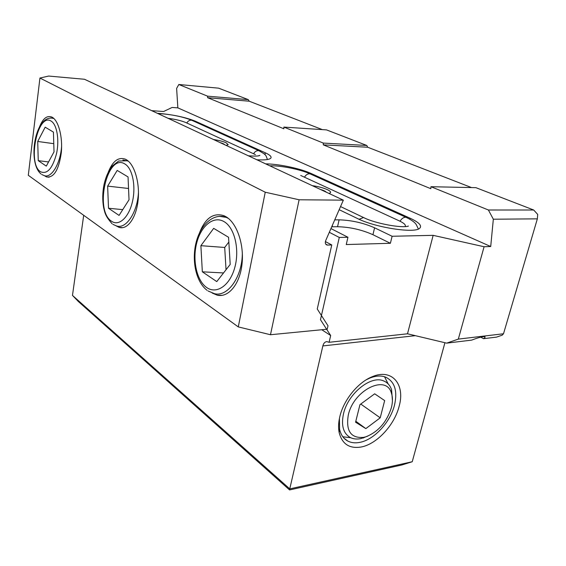 <?xml version="1.0" encoding="UTF-8"?>
<svg xmlns="http://www.w3.org/2000/svg" width="566" height="566" viewBox="0 0 566 566"><rect width="100%" height="100%" fill="white"/><g stroke="black" fill="none" stroke-linecap="round" stroke-linejoin="round"><path stroke-width="0.85" d="M220.047 142.575C222.728 143.354 224.278 144.075 224.702 144.747M320.193 189.341C323.441 190.31 325.492 191.266 326.349 192.214M367.886 436.082L360.634 438.657C356.707 439.4 353.241 439.011 350.234 437.49C343.293 433.386 341.043 425.512 343.484 413.859C347.871 393.603 370.992 374.975 383.649 380.925C387.462 382.482 390.101 385.411 391.573 389.705L392.436 400.693M391.375 407.704C386.663 422.307 378.102 432.021 365.7 436.853L363.598 437.369C350.856 438.402 345.748 430.967 348.288 415.062C353.63 389.847 386.557 373.963 391.467 393.285C392.804 397.438 392.769 402.242 391.375 407.704M380.21 417.821L384.668 400.594L374.678 393.809L359.962 404.633L355.568 422.208L365.827 428.611L380.21 417.821L360.761 404.046M355.809 421.253L365.827 428.611M46.299 166.114L54.025 151.865L53.43 132.119L45.188 127.173L37.724 141.458L38.247 160.659L46.299 166.114M48.556 161.947L38.247 160.659M53.777 143.679L37.724 141.458M119.065 215.405L129.027 199.784L128.043 176.925L117.204 170.423L107.639 186.115L108.516 208.26L119.065 215.405M122.751 209.632L108.516 208.26M128.539 188.478L107.639 186.115M216.771 281.592L230.199 264.414L228.551 237.281L213.679 228.353L200.888 245.686L202.338 271.814L216.771 281.592M223.528 272.946L202.338 271.814M226.039 269.734L224.702 247.455L200.888 245.686M224.702 247.455L228.841 242.036M325.4 241.576L331.768 244.958L317.257 309.001L327.997 325.775L327.205 329.207L270.484 334.732L299.117 199.777L265.242 192.221L39.938 78.037L28.3 175.297L238.279 326.907L265.242 192.221M331.768 244.958L327.551 245.078L325.733 244.109M299.117 199.777L343.343 200.152L325.74 240.5C324.912 242.934 325.372 244.455 327.113 245.05L327.551 245.078M39.938 78.037L48.669 76.056L84.468 79.261L343.343 200.152M39.365 127.279C42.733 118.648 46.858 115.223 51.747 117.021L52.235 117.275C58.616 120.763 62.89 137.248 61.277 152.898C58.765 169.984 53.841 177.993 46.511 176.917L44.325 175.637M108.29 172.163C112.691 161.084 118.393 156.761 125.383 159.195L126.239 159.633C134.503 164.175 140.064 183.016 138.054 200.612C136.144 218.243 127.308 230.15 119.03 227.355L115.988 225.784M199.465 232.987C205.203 218.136 213.382 212.384 224.009 215.724L225.749 216.594C236.772 222.7 244.335 244.342 241.993 264.322C239.772 284.351 228.374 297.879 217.217 295.176L212.179 293.039M238.279 326.907L270.484 334.732M430.952 186.709L488.401 210L533.703 210.014L475.9 187.664L430.952 186.709L430.825 188.69L323.299 144.854L323.32 143.085L366.803 145.469L367.681 147.231L323.299 144.854M366.803 145.469L326.54 129.897L283.856 127.088L323.32 143.085M283.856 127.088L283.877 128.779L207.651 97.706L207.573 96.163L248.283 99.637L249.196 101.201L207.651 97.706M248.283 99.637L218.625 88.169L178.814 84.504L207.573 96.163M178.814 84.504L176.627 88.416L177.851 107.873L490.708 246.514L493.333 219.219L488.401 210M471.528 187.572L367.681 147.231M322.358 129.621L249.196 101.201M151.723 110.667L163.581 111.516L172.135 107.448L177.851 107.873M490.708 246.514L484.093 246.741L433.146 235.343L392.118 236.263L374.593 227.808C363.252 222.863 351.422 220.209 339.112 219.841L337.548 226.718C349.845 227.03 361.639 229.69 372.937 234.706L390.384 243.288L392.118 236.263M329.313 232.301L339.282 237.451L320.476 319.705L330.678 335.518L329.094 342.296L407.499 333.798L433.146 235.343M390.384 243.288L346.258 244.547L347.941 237.26L339.282 237.451M347.941 237.26L330.94 228.572M334.732 219.877L339.112 219.841M195.277 121.867L195.39 121.216C185.655 117.318 173.557 114.721 159.088 113.412L157.376 113.306M195.39 121.216L265.334 152.813C269.855 154.886 271.715 156.626 270.902 158.034C269.593 159.633 264.923 160.213 256.9 159.782M310.798 174.052L310.939 173.415L410.025 218.179C419.017 222.346 422.243 225.714 419.703 228.268C414.765 233.659 375.223 227.539 357.535 218.547L339.175 209.703M310.939 173.415C300.695 168.703 280.531 164.31 267.477 163.907L265.631 163.864M337.548 226.718L331.711 226.803M407.499 333.798L446.68 343.137L458.318 339.112L484.093 246.741M533.703 210.014L537.7 214.415L537.353 218.844L493.333 219.219M537.353 218.844L503.507 333.763L458.318 339.112M446.68 343.137L471.662 340.116C476.508 338.242 480.329 337.103 483.131 336.713L484.432 336.671C485.543 336.834 485.239 337.506 483.527 338.687L496.538 337.117L502.169 335.185L503.507 333.763M483.527 338.687L480.732 337.159M321.75 329.737L330.678 335.518M83.697 215.299L72.476 295.402L289.75 488.882L322.853 345.925C323.554 343.279 324.877 341.843 326.837 341.623L329.094 342.296M444.926 342.72L412.232 461.743L289.75 488.882L289.573 489.944L401.91 464.962L412.232 461.743M361.15 447.013C376.786 444.176 394.41 425.144 399.108 406.388C405.504 384.371 391.962 368.084 372.159 376.744C358.03 382.333 343.696 399.893 339.855 416.505C338.433 422.448 338.206 427.825 339.168 432.643C342.168 444.105 349.491 448.888 361.15 447.013M72.476 295.402L78.433 301.586L289.573 489.944M366.372 379.715L369.69 378.138C375.675 375.732 380.96 375.378 385.552 377.09C394.764 381.583 397.735 390.965 394.474 405.235C390.2 422.434 374.013 439.867 359.686 442.4C355.179 443.263 351.21 442.81 347.772 441.048C343.534 438.763 340.803 434.801 339.586 429.155L339.43 418.423M350.793 437.759L342.812 436.754M384.533 376.744L388.177 383.946M226.117 145.412L228.169 144.684L226.124 142.759C222.947 141.38 218.738 140.297 213.502 139.519M255.422 154.603L186.03 122.638C181.594 120.756 175.601 119.306 168.06 118.294M328.973 193.445L330.431 192.78C331.053 191.952 330.013 190.898 327.311 189.617C323.165 187.799 318.156 186.476 312.283 185.648M300.716 175.467L399.256 220.86C404.181 223.181 406.133 225.098 405.136 226.612M193.162 120.912L191.669 120.233C189.667 119.999 188.032 120.912 186.766 122.978M253.568 153.747C254.969 151.469 256.723 150.436 258.818 150.648L260.473 151.433M359.085 219.268L363.549 217.535L365.318 218.349M304.466 177.193C305.973 174.745 307.805 173.621 309.963 173.804L311.541 174.519M400.035 221.228C401.74 218.469 403.707 217.153 405.949 217.273L407.605 218.044M50.607 117.905L53.841 118.478M40.497 171.724C27.14 163.793 37.597 112.309 51.06 121.067C56.862 124.265 59.55 139.646 56.565 153.485C52.518 168.534 47.162 174.611 40.497 171.724M41.863 174.561L44.084 175.559C51.28 178.743 60.449 163.822 61.63 146.063M122.9 159.98L128.291 161.112M111.559 221.242C94.119 210.665 107.137 152.664 124.817 163.942C132.458 168.173 136.173 186.228 132.387 201.928C128.715 217.698 118.796 226.499 111.559 221.242M112.945 224.362L116.398 225.905C125.992 229.612 137.637 212.307 138.472 191.839M219.297 216.311L226.244 217.365L228.006 218.235M206.625 287.486C196.664 280.595 192.242 260.091 196.699 243.012C201.008 225.855 213.545 215.476 223.973 221.582C234.48 227.419 239.835 249.252 234.826 267.371C229.98 285.589 216.509 294.638 206.625 287.486M207.984 290.952L214.33 293.627C227.723 297.447 242.588 276.569 242.319 252.585M374.593 227.808L372.937 234.706M332.532 224.921L332.108 226.796M415.373 335.673L322.853 345.925M264.952 154.723L265.334 152.813M410.025 218.179L409.777 219.176M267.407 159.527C265.638 154.454 266.204 154.95 258.818 150.648L191.669 120.233C181.467 116.094 167.31 113.879 157.999 113.596M257.997 155.926L259.858 155.409C258.605 156.174 254.757 156.294 248.311 155.77M340.541 206.569L363.549 217.535C374.961 223.499 402.32 228.466 408.426 226.075L407.152 226.407M269.819 165.817C280.389 165.399 300.171 169.326 309.963 173.804L405.949 217.273C412.013 220.174 415.543 222.813 416.541 225.197L418.387 229.018M365.7 436.853L362.969 438.084M391.467 393.285L391.573 389.705M41.106 174.038C27.203 163.086 34.781 113.285 53.742 118.428L53.798 118.436M112.125 223.789C105.177 215.915 104.965 213 103.613 207.51C102.354 200.159 102.481 192.567 103.995 184.742C105.715 177.017 108.502 170.748 112.365 165.937L118.676 161.006L127.881 160.765M207.106 290.337C195.914 281.932 191.57 260.643 196.055 242.68C200.435 224.716 213.46 212.66 226.244 217.365L227.108 217.45M327.113 245.05L326.002 244.455M119.03 227.355L122.765 227.666M46.511 176.917L49.122 177.215M217.217 295.176L222.19 295.353M369.69 378.138L372.159 376.744M339.586 429.155L339.168 432.643M347.772 441.048L343.937 438.112"/></g></svg>
